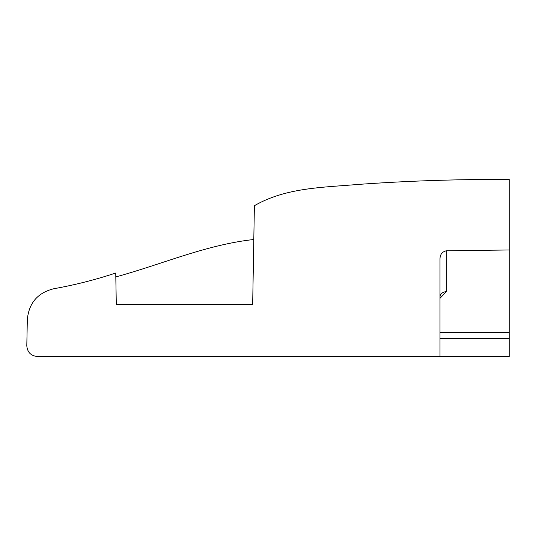 <?xml version="1.0" encoding="UTF-8"?>
<svg xmlns="http://www.w3.org/2000/svg" width="536" height="536" viewBox="0 0 536 536"><rect width="100%" height="100%" fill="white"/><g stroke="black" fill="none" stroke-linecap="round" stroke-linejoin="round"><path stroke-width="0.8" d="M509.2 249.977L509.2 179.466C458.615 179.178 408.097 180.846 357.646 184.471C322.136 187.513 285.735 187.647 254.392 205.71L252.67 304.368L116.292 304.368L115.743 273.018C95.529 279.732 74.939 284.964 53.975 288.703C37.775 292.669 28.89 302.961 27.329 319.57L26.8 345.707C27.363 352.293 30.941 355.904 37.533 356.534L439.996 356.534L439.996 259.035C440.023 254.567 442.106 251.82 446.26 250.794L509.2 249.977L509.2 338.618L439.996 338.678M439.996 332.615L509.2 332.561M439.996 298.317L446.327 291.698L446.26 250.794M439.996 356.534L509.2 356.534L509.2 338.618M253.803 239.512C206.105 244.704 161.845 264.409 115.809 276.918M440.016 296.669L439.996 297.118A6.385 5.42 180 0 1 446.327 291.698"/></g></svg>
